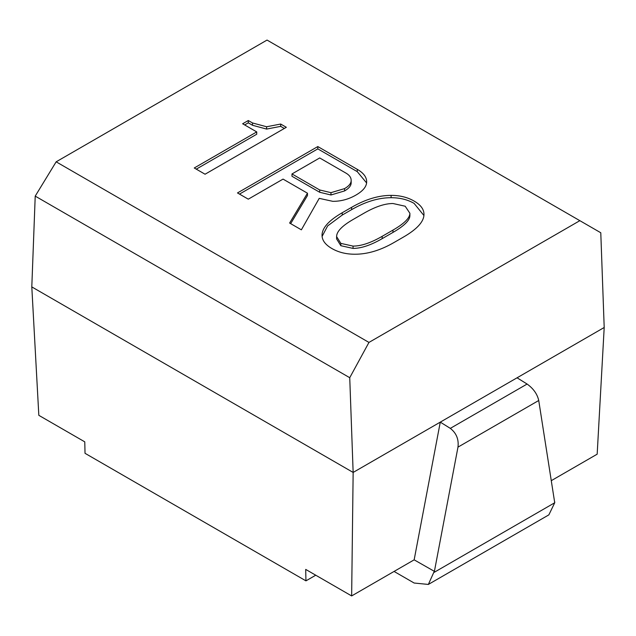 <?xml version="1.0" encoding="UTF-8"?>
<svg xmlns="http://www.w3.org/2000/svg" width="636" height="636" viewBox="0 0 636 636"><rect width="100%" height="100%" fill="white"/><g stroke="black" fill="none" stroke-linecap="round" stroke-linejoin="round"><path stroke-width="0.95" d="M423.926 215.525L414.115 203.393C407.541 199.593 399.869 197.701 391.1 197.701C378.571 197.701 365.414 201.676 351.636 209.634L342.24 215.055L327.643 225.907L322.102 236.401M409.894 215.596C409.894 220.302 404.25 225.907 392.976 232.41L382.172 238.651C370.899 245.162 361.192 248.414 353.044 248.414L340.832 245.703L336.603 238.921L336.603 236.608C336.603 231.544 342.089 225.844 353.044 219.515L363.848 213.283C375.129 206.772 384.836 203.512 392.976 203.512L405.196 206.231L409.894 213.283L409.894 215.596M351.636 207.312L342.24 212.734C328.772 220.509 322.039 228.014 322.039 235.248C322.039 240.313 325.33 244.741 331.905 248.541C338.479 252.333 346.159 254.233 354.928 254.233C367.457 254.233 380.447 250.345 393.915 242.57L403.311 237.149C417.097 229.191 423.981 221.598 423.981 214.364C423.981 209.3 420.698 204.871 414.115 201.071C407.541 197.279 399.869 195.379 391.1 195.379C378.571 195.379 365.414 199.354 351.636 207.312L351.636 209.634M409.894 213.283C409.894 217.981 404.25 223.586 392.976 230.097L382.172 236.33C370.899 242.841 361.192 246.1 353.044 246.1L340.832 243.381L336.603 236.608M368.96 342.422L56.151 161.822L267.041 40.068L579.849 220.668L368.96 342.422L349.736 377.705L35.218 196.119L56.151 161.822M301.369 229.827L319.224 198.36L332.843 201.342C340.991 201.342 348.663 199.267 355.866 195.109C363.069 190.951 366.67 186.515 366.67 181.816C366.67 177.118 363.538 172.96 357.273 169.343L317.809 146.558L237.482 192.939L248.286 199.171L283.052 179.106L307.474 193.209L289.626 223.045L301.369 229.827M252.516 122.963L248.286 120.522L242.65 123.774L256.737 131.914L194.258 167.984L205.062 174.224L286.335 127.303L280.699 124.044L266.603 126.755L252.516 122.963L252.516 125.276L248.286 122.835L244.653 124.934M551.277 480.673L597.172 454.176L604.2 327.492L353.147 472.437L349.736 377.705M604.2 327.492L600.782 232.76L579.849 220.668M35.218 196.119L31.8 286.908L353.147 472.437L351.644 595.932L414.155 559.839L434.372 571.343L434.221 572.321L457.976 447.124C458.922 439.325 456.362 433.076 450.312 428.37L527.101 384.041L517.068 377.8L440.279 422.129L450.312 428.37M307.474 193.209L307.474 195.53L290.66 223.641M317.809 146.558L317.809 148.88L239.486 194.099M366.598 182.937L357.273 171.656L317.809 148.88M248.286 120.522L248.286 122.835M280.699 124.044L280.699 126.365L266.603 129.076L252.516 125.276M284.332 128.456L280.699 126.365M256.737 131.914L256.737 134.228L196.27 169.144M351.644 595.932L305.701 569.411L305.948 580.859L85.025 453.309L84.771 441.853L38.828 415.332L31.8 286.908M351.167 182.778C351.167 185.672 348.973 188.383 344.593 190.919L330.966 194.982L319.693 192.271L291.972 176.267L291.972 173.954L319.693 157.951L346 173.135C349.442 175.123 351.167 177.571 351.167 180.457L351.167 182.778M351.167 180.457C351.167 183.351 348.973 186.062 344.593 188.598L330.966 192.668L319.693 189.957L291.972 173.954M305.948 580.859L315.742 575.206M440.279 422.129L414.155 559.839L434.372 571.343M434.221 571.43L428.354 584.436L414.155 583.029L394.066 571.438M554.727 501.852L554.727 502.75L434.221 572.321M457.976 447.124L538.732 400.497L554.727 502.75L548.86 514.866L428.354 584.436M538.732 400.497C537.293 394.074 533.421 388.588 527.101 384.041M342.24 212.734L342.24 215.055M391.1 195.379L391.1 197.701M392.976 230.097L392.976 232.41M382.172 236.33L382.172 238.651M353.044 246.1L353.044 248.414M340.832 243.381L340.832 245.703M357.273 169.343L357.273 171.656M266.603 126.755L266.603 129.076M344.593 188.598L344.593 190.919M330.966 192.668L330.966 194.982M319.693 189.957L319.693 192.271"/></g></svg>
